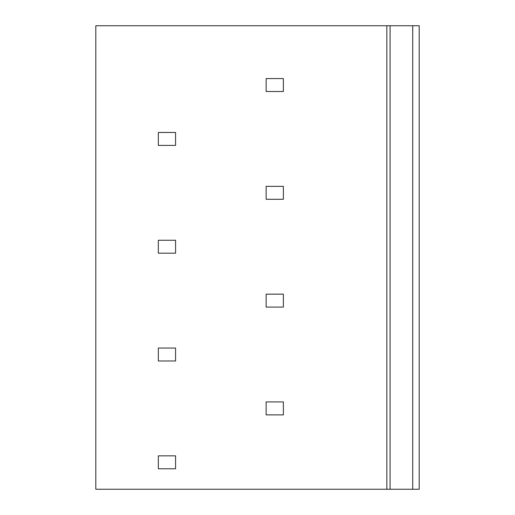 <?xml version="1.0" encoding="UTF-8"?>
<svg xmlns="http://www.w3.org/2000/svg" width="515" height="515" viewBox="0 0 515 515"><rect width="100%" height="100%" fill="white"/><g stroke="black" fill="none" stroke-linecap="round" stroke-linejoin="round"><path stroke-width="0.77" d="M419.184 489.25L386.849 489.25L386.849 25.75L419.184 25.75L419.184 489.25M386.849 25.75L95.816 25.75L95.816 489.25L386.849 489.25M283.372 78.57L266.126 78.57L266.126 91.503L283.372 91.503L283.372 78.57M175.576 132.464L158.33 132.464L158.33 145.397L175.576 145.397L175.576 132.464M283.372 186.359L266.126 186.359L266.126 199.292L283.372 199.292L283.372 186.359M175.576 240.254L158.33 240.254L158.33 253.187L175.576 253.187L175.576 240.254M283.372 294.149L266.126 294.149L266.126 307.082L283.372 307.082L283.372 294.149M175.576 348.043L158.33 348.043L158.33 360.976L175.576 360.976L175.576 348.043M283.372 401.938L266.126 401.938L266.126 414.878L283.372 414.878L283.372 401.938M175.576 455.833L158.33 455.833L158.33 468.772L175.576 468.772L175.576 455.833M412.721 25.75L412.721 489.25M390.08 489.25L390.08 25.75"/></g></svg>
